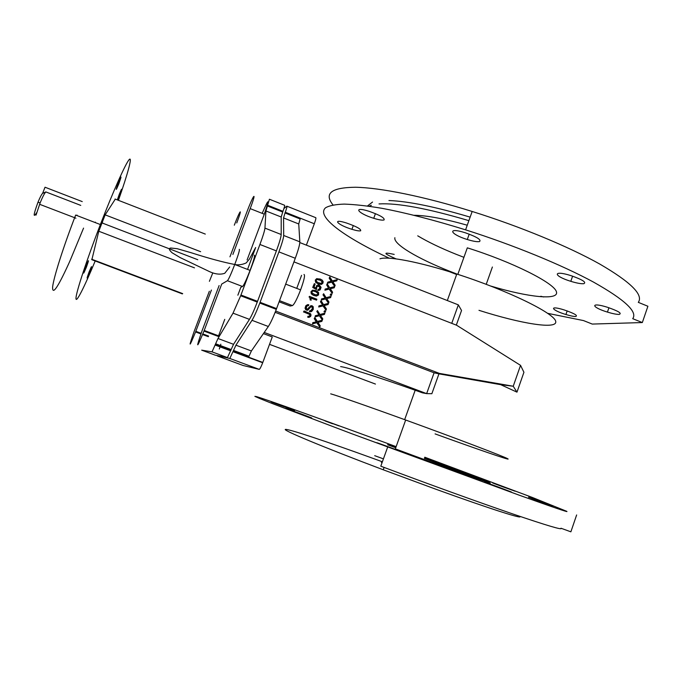 <?xml version="1.0" encoding="UTF-8"?>
<svg xmlns="http://www.w3.org/2000/svg" width="682" height="682" viewBox="0 0 682 682"><rect width="100%" height="100%" fill="white"/><g stroke="black" fill="none" stroke-linecap="round" stroke-linejoin="round"><path stroke-width="1.02" d="M232.886 254.463L250.183 208.615C257.208 190.082 253.73 193.816 247.02 211.625L229.962 256.816M262.178 213.355C269.066 197.669 269.774 197.951 264.292 214.191L247.089 259.961M254.318 255.187C255.136 255.409 253.721 260.481 250.072 270.396C246.415 279.808 243.909 285.178 242.553 286.508L240.84 287.284L237.865 295.204M219.118 285.562L202.085 330.685C195.674 349.363 196.305 349.499 203.978 331.085L221.727 284.044L227.438 280.72C228.658 279.339 231.096 273.925 234.753 264.488C238.436 254.557 239.945 249.51 239.263 249.339M224.753 319.364L218.334 336.448L203.978 331.085M209.34 291.248L194.131 331.486C188.351 348.093 188.837 348.246 195.572 331.938L211.411 290.046M212.767 272.971L209.4 281.308M236.773 222.929C243.014 206.476 240.32 209.297 234.31 225.188M269.407 199.229L265.929 210.968L264.948 228.12C264.667 230.729 262.988 236.185 259.919 244.471L240.669 295.766L233.022 313.157L217.993 338.502L212.025 351.869L201.684 350.156L215.214 355.169L227.447 357.59L233.551 344.308L249.467 319.372C251.564 315.928 254.164 310.165 257.259 302.083L276.389 250.899C279.432 242.622 281.035 237.157 281.197 234.506L281.206 217.012L282.953 211.318C284.479 207.123 284.991 205.103 284.505 205.231L269.578 199.297M387.691 444.792L395.748 447.742M424.383 458.33L485.865 481.68M404.605 452.967L395.134 449.455M457.093 274.121L449.924 271.334C417.648 258.572 393.139 244.113 394.878 237.703M316.806 311.674L317.428 310.566L317.028 311.64L318.954 314.828L317.028 311.64M315.306 315.723L315.101 316.883L315.306 315.723L319.057 314.811M318.485 314.905L318.954 314.828M318.613 314.879L315.536 315.698M315.101 316.883L319.577 315.681L322.356 320.046L322.791 318.852L320.489 315.425L324.427 314.411L324.871 313.191L319.935 314.521L317.428 310.566M319.364 315.732L322.356 320.046M319.918 314.496L324.871 313.191M320.668 301.776L322.688 304.948L320.438 301.819L321.06 300.702L320.438 301.819M318.946 305.868L318.733 307.002L318.946 305.868L322.586 304.965M322.245 305.025L319.167 305.826M318.733 307.002L323.208 305.809L325.979 310.174L326.414 308.989L324.12 305.562L328.051 304.556L328.502 303.337L323.566 304.658L321.06 300.702M325.979 310.174L322.987 305.868M323.558 304.641L328.502 303.337M331.426 295.374L330.156 295.033L330.779 293.933L330.395 294.974L331.426 295.374L331.81 294.334L330.779 293.933M329.406 278.043L331.426 281.214L327.923 282.084L327.488 283.252L331.946 282.084L334.709 286.449L335.143 285.264L332.85 281.837L336.772 280.848L337.215 279.629L332.305 280.933L329.807 276.977L329.167 278.12L329.807 276.977M331.171 281.265L329.167 278.12M334.709 286.449L331.699 282.152L327.249 283.32L327.923 282.084M333.464 281.7L336.772 280.848M308.238 304.632L305.911 305.903L305.442 309.031L306.457 310.08L307.855 310.157L310.711 306.96L311.921 306.798L312.578 307.838L312.22 309.466L311.29 310.523L309.858 310.651L309.594 311.614L311.589 311.538L313.285 309.372L313.226 306.781L312.066 305.758L310.796 305.707L307.821 308.989L306.815 309.134L306.312 307.267L307.19 305.877L308.494 305.732L308.776 304.752L308.238 304.632M307.573 310.233L305.834 309.858L305.059 308.17L305.817 305.766L307.531 304.658M310.642 310.728L312.288 308.716L312.245 307.42L311.359 306.678M310.813 311.759L309.381 311.648L309.858 310.651M308.375 308.059L308.878 307.582M315.169 284.002L314.3 283.669L312.936 287.378L316.457 289.569L316.857 286.73L318.826 286.133L319.986 286.977L320.225 288.205L319.517 289.219L318.23 289.339L317.957 290.336L320.148 289.884L321.06 287.361L319.628 285.357L318.085 284.965L316.695 285.502L315.902 288.136L314.07 286.986L315.169 284.002M316.457 289.569L312.714 287.437L314.3 283.669M319.057 289.373L319.96 287.48L318.085 286.014M319.202 290.379L317.727 290.387L318.23 289.339M321.495 283.388L322.04 281.717L320.267 280.132L322.33 281.819L321.307 283.448L317.906 282.587L316.26 281.206L316.329 280.132L317.258 279.45L320.267 280.132M320.199 279.023L316.584 278.725L315.604 279.765L315.425 281.41L317.488 283.49L321.623 284.317L322.936 283.166L323.149 281.513L322.134 280.063L320.199 279.023M321.623 284.317L318.545 284.079L315.664 282.365L315.289 280.055L316.968 278.58M320.037 280.2L317.045 279.518M321.034 284.454L321.503 284.343M316.9 295.059L317.735 294.411L317.769 293.294L315.766 291.777L317.505 292.578L318.085 293.567L317.778 294.624L315.297 294.829L312.134 293.098L311.972 291.887L312.842 291.086M316.499 296.065L318.562 294.931L318.596 292.459L315.979 290.634L312.688 290.174M316.226 296.073L313.413 295.34L311.29 293.831L310.958 291.794L312.467 290.234L311.171 291.734L311.427 293.661L313.413 295.187L316.457 296.022M315.766 291.777L313.174 291.009L315.988 291.726M311.171 300.182L310.08 299.892L311.171 300.182L310.762 297.923L316.542 300.148L316.874 299.228L309.466 296.372L310.284 299.73M316.542 300.148L310.822 298.077M309.057 297.045L309.458 296.372M303.516 311.998L304.095 310.975L303.729 311.964L309.705 314.359L310.037 315.425L309.244 316.346L309.833 315.374L309.492 314.393L303.729 311.964M309.014 316.363L308.094 316.184L307.88 317.121L308.98 317.386L310.642 316.414L311.035 315.024L310.549 313.737L304.095 310.975M308.955 317.403L307.667 317.147L308.094 316.184M328.016 287.301L326.849 284.982L328.255 287.241M328.656 288.188L325.365 289.023L324.93 290.2L329.389 289.023L332.16 293.388L332.594 292.203L330.301 288.767L334.223 287.778L334.666 286.559L329.747 287.872L327.249 283.908L326.849 284.982M324.93 290.2L325.126 289.083L327.931 288.358M332.16 293.388L329.15 289.083M326.618 285.042L327.249 283.908M329.747 287.864L334.666 286.559M323.225 294.82L325.246 297.991L322.995 294.871L323.626 293.746L322.995 294.871M321.299 300.046L321.503 298.912L324.913 298.051L321.733 298.869L321.299 300.046L325.766 298.861L328.536 303.226L328.971 302.032L326.678 298.605L330.608 297.608L331.051 296.389L326.124 297.71L323.626 293.746M325.544 298.921L328.536 303.226M326.115 297.693L331.051 296.389M325.246 312.177L323.984 311.81L324.598 310.736L324.214 311.776L325.246 312.177L325.629 311.128L324.598 310.736M314.462 318.613L316.269 321.827L314.232 318.639L314.854 317.539L314.232 318.639M312.74 322.697L312.527 323.856L312.74 322.697L316.482 321.785M316.047 321.844L312.961 322.68M312.527 323.856L317.002 322.654L319.79 327.019L320.225 325.825L317.923 322.398L321.861 321.375L322.313 320.156L317.369 321.495L314.854 317.539M316.806 322.705L319.79 327.019M317.343 321.461L322.313 320.156M301.572 275.34L296.738 288.384M279.535 300.651L292.442 305.587L290.191 306.039L279.1 301.802M293.959 261.871L456.625 325.246L520.545 365.356L523.929 372.27L516.973 392.15L513.231 386.242L520.545 365.356L513.231 386.242L439.447 373.412L275.639 311.043M478.986 310.327C520.826 323.669 557.458 329.773 555.728 321.461C554.773 313.405 507.758 290.37 456.804 274.028C419.089 261.811 387.785 255.955 379.968 258.802M456.318 325.126L461.543 310.489L458.338 304.871L451.748 323.345L458.338 304.871L299.824 242.57M233.474 350.71L248.896 356.447L251.402 350.966L268.333 326.499C270.549 323.115 273.209 317.394 276.295 309.338L295.289 258.273C298.307 250.013 299.824 244.54 299.833 241.829L298.742 223.96L300.148 218.965L285.016 212.963L283.55 217.942L283.686 235.486C283.55 238.146 281.956 243.61 278.921 251.888L259.808 303.055C256.705 311.128 254.105 316.883 251.99 320.318L235.938 345.194L229.817 358.468L217.243 355.569M219.323 348.996L220.073 346.899M220.482 345.595L220.832 344.188M283.917 208.581L286.815 206.152C287.318 206.024 286.807 208.053 285.289 212.238L285.016 212.963M292.442 305.587C294.24 304.445 296.96 299.21 300.609 289.876C304.155 280.012 305.28 274.872 303.984 274.471M439.447 373.412L434.084 372.798L275.144 312.322M264.224 332.441L426.651 393.625L434.084 372.798L438.944 373.855L431.859 393.71L426.651 393.625L434.084 372.798M269.526 344.342L375.45 384.068M513.231 386.242L500.673 384.665L438.944 373.855M435.082 433.897C476.761 449.012 511.73 461.075 507.851 458.816C504.748 456.829 455.542 438.1 404.656 419.643C366.959 405.952 336.925 395.517 330.685 393.846M516.973 392.15L500.673 384.665M340.625 366.601C347.189 367.351 377.487 376.848 415.185 390.24L422.508 392.849L426.651 393.625M306.371 245.145L314.317 223.764C315.809 219.587 316.243 217.541 315.63 217.618L287.028 206.237M217.294 355.936L243.142 365.501L259.245 369.371C259.919 369.107 261.07 366.899 262.689 362.747L272.271 336.942L263.414 333.609M85.804 266.457C89.154 258.572 89.368 258.776 86.444 267.071C83.008 275.238 82.752 275.119 85.693 266.73L85.804 266.457M117.313 199.894L119.341 194.106C122.274 187.183 122.342 187.644 119.563 195.478L117.654 200.022M118.557 182.247C121.737 174.814 121.814 175.368 118.796 183.91C115.522 191.642 115.403 191.182 118.455 182.529L118.557 182.247M89.103 271.939C92.181 264.642 92.368 264.804 89.666 272.425C86.495 280.004 86.273 279.935 88.992 272.22L89.103 271.939M80.757 205.384L45.864 191.932L42.599 193.364L45.029 187.226L82.241 201.599M36.7 212.622C32.975 218.393 33.392 214.966 37.945 202.324C39.974 197.413 41.525 194.43 42.599 193.364M36.027 215.12L40.17 202.776C42.727 196.587 44.628 192.972 45.864 191.932M95.335 222.119L95.165 222.554M77.049 215.103L76.887 215.538M102.692 223.193L102.428 222.426L102.121 222.971M83.562 228.112L69.999 260.822M69.973 260.874L68.379 264.428C57.629 287.804 52.378 295.357 52.599 287.122C53.614 277.548 63.307 246.952 75.659 215.069L100.365 224.548C86.989 259.169 76.384 291.35 75.992 297.906C75.489 304.726 84.091 287.761 95.199 260.967M118.429 200.329C127.756 173.867 132.717 155.726 129.179 159.605C125.718 163.288 113.28 191.079 100.365 224.548M115.309 199.118L105.147 214.864L200.619 251.675M105.147 214.864L98.779 231.241L91.874 259.714L182.341 293.891M98.779 231.241L194.472 267.856M360.693 230.772C359.423 231.189 356.498 230.704 351.929 229.314C337.471 224.949 331.196 218.146 346.371 222.963C356.362 226.45 361.136 229.05 360.693 230.772M619.12 314.411C616.537 314.445 612.641 313.677 607.432 312.092C590.765 307.053 590.271 301.836 607.449 307.275C618.378 311.069 622.265 313.447 619.12 314.411M479.557 241.556C477.281 241.999 473.197 241.317 467.289 239.51C449.574 234.097 446.932 226.867 465.363 232.801C476.778 236.859 481.509 239.783 479.557 241.556M583.724 283.712C580.962 283.908 576.657 283.115 570.8 281.325C552.88 275.869 552.608 269.748 571.124 275.681C582.573 279.714 586.767 282.391 583.724 283.712M575.719 316.508C573.664 316.533 570.399 315.877 565.924 314.521C550.988 310.037 548.609 305.042 564.048 309.884C574.253 313.388 578.14 315.596 575.719 316.508M396.106 258.887C383.224 253.32 382.585 251.82 394.196 254.412M384.085 219.936C382.491 220.465 379.039 219.919 373.736 218.3C357.556 213.381 352.202 205.896 369.141 211.326C379.917 215.137 384.904 218.01 384.085 219.936M449.745 271.828L456.633 274.505M490.972 286.116C528.311 297.284 559.385 300.728 556.41 291.717C554.048 282.894 512.216 261.871 467.315 247.839L457.827 274.36M417.734 235.827C427.887 241.922 440.657 248.069 456.053 254.258L463.922 257.327M467.247 225.213C444.332 218.717 426.668 215.41 414.255 215.299M547.757 313.353L583.494 320.574L592.249 324.069L642.333 322.552L632.708 318.682C637.841 311.896 624.789 299.705 593.528 282.109C562.147 265.025 513.299 244.974 465.584 229.843C434.246 220.124 406.387 212.946 382.005 208.325C367.061 205.828 354.478 204.421 344.248 204.106C335.484 204.387 329.253 205.614 325.561 207.788C315.621 216.501 344.7 237.37 389.252 258.214M642.333 322.552L647.9 306.252L638.301 302.356C643.663 294.888 630.824 282.126 599.785 264.07C568.6 246.577 519.88 226.39 472.174 211.471C423.863 196.39 380.283 187.703 355.475 187.252C331.29 187.516 323.797 193.407 333.004 204.932M540.826 296.269L543.656 296.968M468.884 220.653C427.58 208.428 397.615 202.852 379.004 203.927M371.375 205.248L369.115 206.22M374.444 218.513L373.847 217.976M367.47 205.99L372.551 202.034M388.945 200.517C408.544 201.309 435.61 206.842 470.145 217.132M294.667 410.496L279.236 404.972C264.113 399.362 272.05 402.005 286.389 407.342L294.667 410.496M553.187 506.3L540.4 501.764C524.057 495.601 524.586 495.695 541.968 502.054L553.187 506.3M404.119 452.754L388.467 447.204C369.994 440.359 374.836 441.766 392.474 448.321L404.119 452.754M511.372 491.986L497.425 487.059C478.883 480.179 481.168 480.657 499.011 487.289L511.372 491.986M515.081 491.193L502.472 486.692C487.084 480.981 490.869 482.123 505.686 487.639L515.081 491.193M332.569 423.761C318.477 418.526 325.553 420.896 338.963 425.892M311.674 417.921L295.391 412.124C278.452 405.841 285.826 408.22 301.904 414.196L311.674 417.921M381.366 462.405L382.065 462.66M387.87 444.289L395.927 447.239M424.571 457.818C462.831 472.038 494.262 484.075 489.949 482.975C486.317 482.14 441.228 465.908 395.338 448.867L405.671 420.01M424.784 457.213L532.344 497.451L566.751 511.338C569.146 512.736 553.434 507.408 519.624 495.337L351.332 433.564L272.442 403.599L259.978 398.629L254.872 396.361L256.671 396.651C269.629 400.581 330.838 422.601 396.14 446.642M576.64 514.953L570.877 531.824L560.971 528.226C563.119 530.366 547.169 525.643 513.128 514.066C479.148 502.429 428.552 484.135 380.803 466.19L387.649 447.094M374.708 455.678L383.429 458.858M382.38 461.791L373.651 458.611C327.258 441.766 288.554 428.799 285.443 429.421C281.837 429.848 322.535 446.889 383.25 469.787L435.704 489.164C490.665 509.07 525.021 519.957 519.522 516.248M250.072 270.396L234.753 264.488C240.669 265.937 247.617 262.459 246.552 262.502L249.382 259.083L255.656 247.515L247.549 269.424M264.292 214.191L250.183 208.615M242.553 286.508L227.438 280.72M218.572 335.825L204.216 330.463M208.581 336.073L202.869 333.95M201.122 333.293L195.811 331.316M267.745 205.282L282.953 211.318M267.472 205.998L282.689 212.034M212.025 351.869L227.447 357.59M215.307 344.785L230.814 350.557M215.58 344.052L231.096 349.823M217.993 338.502L233.551 344.308M233.022 313.157L249.467 319.372M240.951 295.025L257.54 301.35M259.919 244.471L276.389 250.899M264.948 228.12L281.197 234.506M265.929 210.968L281.206 217.012M235.938 345.194L251.402 350.966M251.99 320.318L268.333 326.499M260.081 302.314L276.577 308.605M278.921 251.888L295.289 258.273M283.686 235.486L299.833 241.829M283.55 217.942L298.742 223.96M285.289 212.238L314.317 223.764M233.201 351.443L262.8 362.449M229.817 358.468L259.245 369.371M115.036 199.008L205.308 234.088M91.635 259.211L182.682 293.618M208.351 336.695L202.631 334.564M200.892 333.916L195.572 331.938M215.188 345.083L230.704 350.855M215.674 343.805L231.189 349.576M240.669 295.766L257.259 302.083M233.568 350.463L248.99 356.2M259.808 303.055L276.295 309.338M285.681 284.121L300.609 289.876M456.804 274.028L447.315 300.54M415.185 390.24L404.656 419.643M233.082 351.742L262.689 362.747M37.945 202.324L40.17 202.776M75.898 218.197L39.573 204.276M101.678 222.801L197.771 259.714M351.929 229.314L353.327 225.529M607.432 312.092L608.932 307.752M467.289 239.51L469.216 234.139M570.8 281.325L572.599 276.159M565.924 314.521L567.177 310.915M373.736 218.3L375.441 213.637M492.387 267.012L486.232 284.309M465.584 229.843L472.174 211.471M384.094 467.426L383.25 469.787M229.706 266.96L224.753 273.286C220.022 274.931 214.489 274.155 208.146 270.959L180.295 257.651L172.12 252.8C169.008 249.944 168.548 248.35 170.747 248.018L177.192 248.7L191.216 252.749C208.752 258.359 223.261 262.272 234.753 264.488"/></g></svg>
